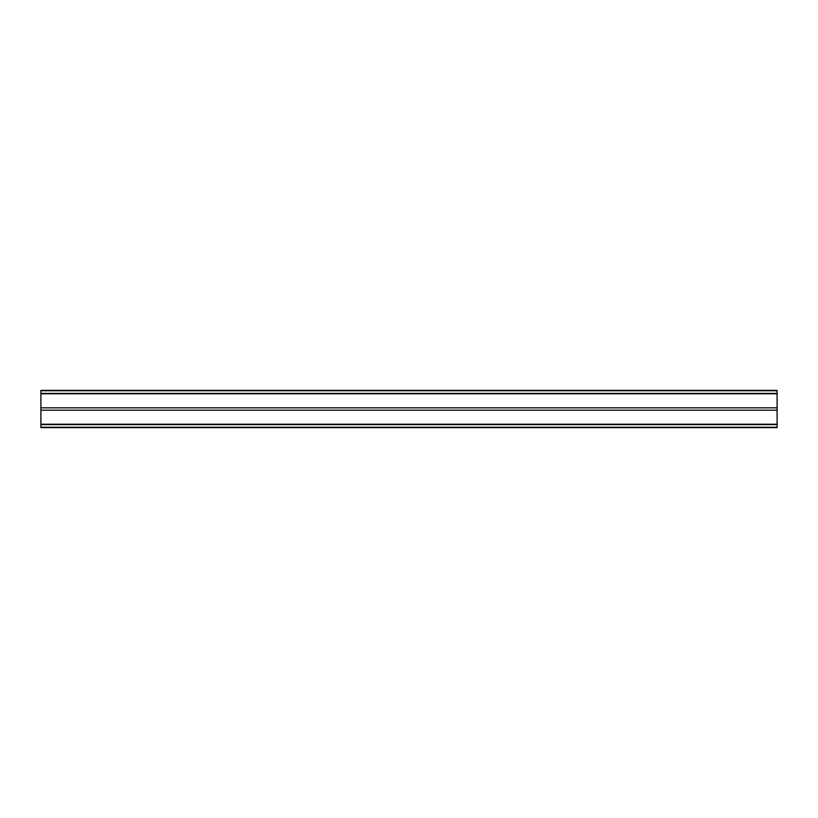 <?xml version="1.0" encoding="UTF-8"?>
<svg xmlns="http://www.w3.org/2000/svg" width="818" height="818" viewBox="0 0 818 818"><rect width="100%" height="100%" fill="white"/><g stroke="black" fill="none" stroke-linecap="round" stroke-linejoin="round"><path stroke-width="1.23" d="M40.9 424.603L40.9 390.37L777.1 390.37L777.1 427.63L40.9 427.63L40.9 424.603L777.1 424.603M40.9 424.235L777.1 424.235M40.9 410.186L777.1 410.186M40.9 407.814L777.1 407.814M40.9 393.765L777.1 393.765L40.9 393.765M40.9 427.262L777.1 427.262M40.9 393.397L777.1 393.397M40.9 390.738L777.1 390.738"/></g></svg>
